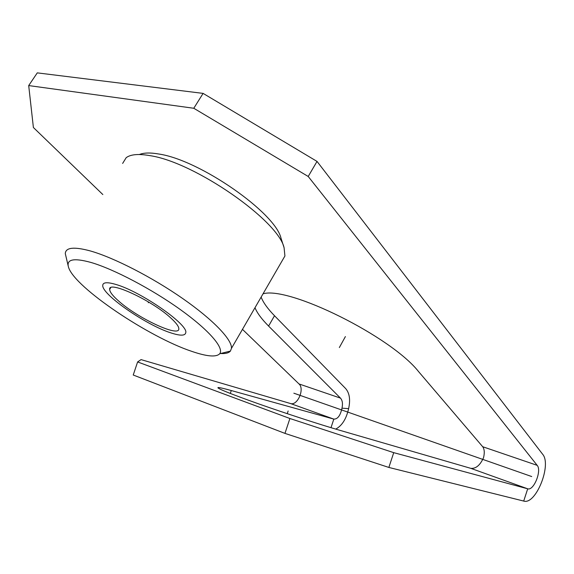 <?xml version="1.0" encoding="UTF-8"?>
<svg xmlns="http://www.w3.org/2000/svg" width="574" height="574" viewBox="0 0 574 574"><rect width="100%" height="100%" fill="white"/><g stroke="black" fill="none" stroke-linecap="round" stroke-linejoin="round"><path stroke-width="0.86" d="M523.703 501.066L527.707 488.804C533.734 491.071 541.992 470.515 537.171 465.342L308.209 176.476L193.782 108.264L203.103 93.39L317.02 161.409L542.602 454.192C552.037 464.689 535.793 505.235 523.703 501.066L388.856 467.444L284.962 433.392L133.233 375.023L137.617 361.936L141.053 359.611L290.437 403.508C297.425 406.112 304.923 388.935 299.004 383.941L242.465 329.354M261.134 297.095C263.222 302.527 267.685 308.74 274.508 315.736L345.656 388.562C349.559 393.111 350.549 399.798 348.619 408.638L341.982 408.171C340.396 415.562 337.677 419.207 333.824 419.106L231.279 390.535C223.717 388.433 219.311 387.436 218.055 387.543C216.771 388.347 230.289 393.786 258.601 403.859C285.651 413.388 320.005 424.566 339.916 430.335L470.831 468.355C475.946 468.786 480.194 465.198 483.573 457.586C484.721 452.685 484.427 449.062 482.691 446.723L418.589 371.622C390.865 336.35 288.779 285.988 263.036 293.809M335.747 429.108C342.054 425.678 346.344 418.855 348.619 408.638M203.103 93.39L37.281 72.869L28.7 85.576L33.392 127.507L102.839 194.55M193.782 108.264L28.7 85.576M254.992 307.707C257.159 313.031 261.694 319.151 268.596 326.068L340.461 398.112C342.441 400.365 342.943 403.716 341.982 408.171M308.209 176.476L317.02 161.409M470.831 468.355L527.707 488.804L393.728 452.656L388.856 467.444M393.728 452.656L289.899 418.503L284.962 433.392M289.899 418.503L137.617 361.936M330.99 427.68L333.824 419.106L290.437 403.508M191.831 351.381C206.963 356.569 216.262 357.351 219.727 353.742C224.348 348.117 209.245 330.315 180.523 309.709C151.88 289.124 113.803 269.098 90.965 262.447C73.386 257.633 65.938 259.333 68.629 267.556C75.137 287.796 149.161 337.311 191.831 351.381M170.779 317.974C176.196 322.904 178.88 326.52 178.83 328.837C179.346 337.627 138.09 318.398 118.883 301.235C112.82 295.94 109.742 291.994 109.663 289.389C108.106 280.105 151.974 300.403 170.779 317.974M139.36 154.521C143.837 152.684 150.395 152.526 159.034 154.054C200.01 160.053 275.448 212.897 281.002 238.188L284.094 247.76L284.919 255.997L281.97 261.098M122.635 163.432L126.18 157.685C130.678 154.313 138.686 153.653 150.209 155.683C194.93 162.327 278.325 220.638 284.094 247.76M220.617 353.519C225.503 353.821 228.768 352.996 230.425 351.058L231.458 348.375C232.291 339.916 213.528 320.027 182.848 298.638C152.225 277.271 113.724 257.525 90.211 250.91C73.981 246.547 65.673 247.437 65.285 253.586L68.127 265.633M115.948 284.474C107.403 281.942 103.004 282.221 102.746 285.3C101.447 294.254 146.026 325.049 170.837 332.87C180.258 335.962 185.23 335.89 185.761 332.655C188.416 324.669 140.831 291.499 115.948 284.474M531.718 476.549L293.852 393.197M345.397 336.579L339.342 347.557M287.251 413.675L288.141 410.97M148.264 302.763L148.68 302.082M537.171 465.342L482.691 446.723M340.461 398.112L299.004 383.941M230.303 393.47L231.279 390.535M274.508 315.736L268.596 326.068M217.933 387.909L218.055 387.543M109.663 289.389L110.674 287.753M231.458 348.375L284.919 255.997M219.727 353.742L230.425 351.058"/></g></svg>
